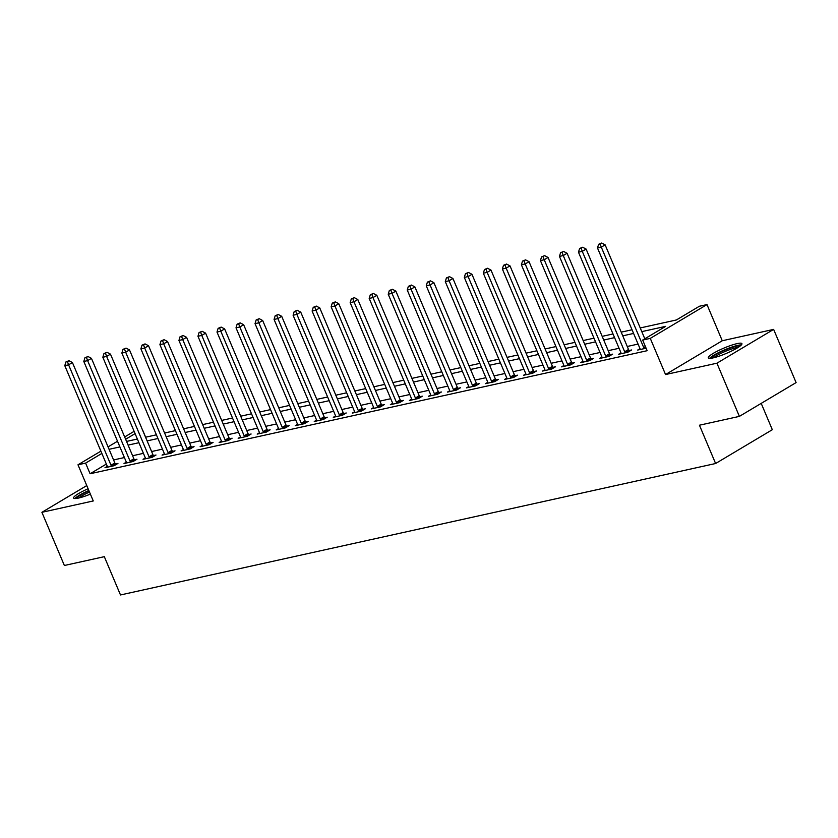 <?xml version="1.0" encoding="UTF-8"?>
<svg xmlns="http://www.w3.org/2000/svg" width="838" height="838" viewBox="0 0 838 838"><rect width="100%" height="100%" fill="white"/><g stroke="black" fill="none" stroke-linecap="round" stroke-linejoin="round"><path stroke-width="1.26" d="M737.063 343.632A18.247 2.923 -22.9 0 0 718.166 350.724A18.247 2.923 -22.9 0 0 708.299 357.857A18.247 2.923 -22.9 0 0 713.159 357.878A18.247 2.923 -22.9 0 0 732.056 350.787A18.247 2.923 -22.9 0 0 741.923 343.653A18.247 2.923 -22.9 0 0 737.063 343.632M88.116 488.764A18.247 2.923 -22.9 0 0 73.608 498.055A18.247 2.923 -22.9 0 0 78.468 498.076A18.247 2.923 -22.9 0 0 90.378 494.127M640.232 327.951L676.392 319.969L699.374 306.258L706.989 304.582L650.278 338.384L642.662 340.06L665.655 326.359L641.782 331.628M722.262 340.752L665.55 374.544L716.919 363.2L739.388 416.381L796.1 382.589L773.631 329.397L722.262 340.752L706.989 304.582M761.208 403.382L772.322 429.705L715.61 463.508L120.494 594.959L104.321 556.673L64.369 565.493L41.9 512.311L93.269 500.956L77.986 464.797L100.895 451.148M145.644 437.206L142.313 429.318M716.919 363.2L773.631 329.397M86.764 485.569L41.9 512.311M106.353 464.063L90.095 473.753L647.156 350.703L642.662 340.06M638.085 344.083L627.253 346.471M619.062 348.283L608.231 350.672M600.029 352.484L589.198 354.883M581.006 356.684L570.175 359.083M561.984 360.885L551.153 363.283M542.961 365.096L532.12 367.484M523.928 369.296L513.097 371.684M504.905 373.497L494.074 375.895M485.883 377.697L475.052 380.096M466.86 381.898L456.019 384.296M447.827 386.109L436.996 388.497M428.805 390.309L417.973 392.697M409.782 394.509L398.951 396.908M390.749 398.71L379.918 401.109M371.726 402.921L360.895 405.309M352.704 407.121L341.873 409.51M333.681 411.322L322.84 413.71M314.648 415.522L303.817 417.921M295.625 419.723L284.794 422.122M276.603 423.934L265.772 426.322M257.58 428.134L246.739 430.523M238.547 432.335L227.716 434.723M219.525 436.535L208.693 438.934M200.502 440.736L189.671 443.134M181.469 444.947L170.638 447.335M162.446 449.147L151.615 451.535M143.424 453.348L132.593 455.736M124.401 457.548L113.559 459.947M107.306 466.347L104.98 467.73L114.115 465.719L117.949 463.424L115.476 463.98M126.329 462.147L124.014 463.529L133.148 461.508L136.971 459.224L134.499 459.769M145.351 457.946L143.036 459.329L152.17 457.307L156.004 455.024L153.522 455.568M164.374 453.746L162.059 455.118L171.193 453.107L175.027 450.823L172.555 451.368M183.407 449.545L181.092 450.917L190.216 448.906L194.049 446.623L191.577 447.167M202.429 445.334L200.114 446.717L209.249 444.695L213.072 442.412L210.6 442.967M221.452 441.134L219.137 442.516L228.271 440.495L232.105 438.211L229.622 438.756M240.475 436.933L238.16 438.316L247.294 436.294L251.128 434.011L248.656 434.555M259.508 432.733L257.193 434.105L266.316 432.094L270.15 429.81L267.678 430.355M278.53 428.522L276.215 429.904L285.349 427.893L289.183 425.61L286.701 426.154M297.553 424.321L295.238 425.704L304.372 423.682L308.206 421.399L305.723 421.954M316.586 420.121L314.26 421.504L323.395 419.482L327.229 417.198L324.756 417.743M335.609 415.92L333.294 417.303L342.428 415.281L346.251 412.998L343.779 413.543M354.631 411.72L352.316 413.092L361.45 411.081L365.284 408.797L362.802 409.342M373.654 407.509L371.339 408.892L380.473 406.88L384.307 404.597L381.835 405.142M392.687 403.308L390.372 404.691L399.496 402.669L403.329 400.386L400.857 400.941M411.709 399.108L409.394 400.491L418.529 398.469L422.352 396.185L419.88 396.73M430.732 394.908L428.417 396.29L437.551 394.269L441.385 391.985L438.903 392.53M449.755 390.707L447.44 392.079L456.574 390.068L460.408 387.785L457.936 388.329M468.788 386.496L466.473 387.879L475.596 385.868L479.43 383.584L476.958 384.129M487.81 382.296L485.495 383.678L494.63 381.657L498.463 379.373L495.981 379.928M506.833 378.095L504.518 379.478L513.652 377.456L517.486 375.173L515.003 375.717M525.866 373.895L523.541 375.277L532.675 373.256L536.509 370.972L534.036 371.517M544.889 369.694L542.574 371.066L551.708 369.055L555.531 366.772L553.059 367.316M563.911 365.483L561.596 366.866L570.73 364.855L574.564 362.571L572.082 363.116M582.934 361.283L580.619 362.665L589.753 360.644L593.587 358.36L591.115 358.915M601.967 357.082L599.652 358.465L608.776 356.443L612.609 354.16L610.137 354.704M620.989 352.882L618.674 354.264L627.809 352.243L631.632 349.959L629.16 350.504M640.012 348.681L637.697 350.054L646.108 348.199M665.55 374.544L650.278 338.384M90.095 473.753L85.602 463.11L77.986 464.797M739.388 416.381L699.437 425.212L715.61 463.508M126.538 441.427L137.38 439.028M145.571 437.216L156.402 434.828M164.594 433.016L175.425 430.627M183.616 428.815L194.447 426.416M202.639 424.615L213.481 422.216M221.672 420.414L232.503 418.015M240.695 416.203L251.526 413.815M259.717 412.003L270.548 409.614M278.75 407.802L289.581 405.403M297.773 403.602L308.604 401.203M316.795 399.391L327.627 397.003M335.818 395.19L346.66 392.802M354.851 390.99L365.682 388.602M373.874 386.789L384.705 384.391M392.896 382.589L403.727 380.19M411.919 378.378L422.761 375.99M430.952 374.177L441.783 371.789M449.975 369.977L460.806 367.589M468.997 365.777L479.828 363.378M488.03 361.576L498.861 359.177M507.053 357.365L517.884 354.977M526.075 353.165L536.907 350.776M545.098 348.964L555.94 346.576M564.131 344.764L574.962 342.365M583.154 340.563L593.985 338.164M602.176 336.352L613.007 333.964M621.199 332.152L632.041 329.763M135.086 433.623L125.627 439.259M108.05 446.884L117.509 441.238M124.663 436.975L134.122 431.34M101.859 453.431L85.602 463.11M633.591 333.44L622.76 335.839M614.568 337.641L603.737 340.039M595.546 341.852L584.704 344.24M576.513 346.052L565.681 348.44M557.49 350.253L546.659 352.641M538.467 354.453L527.626 356.852M519.434 358.654L508.603 361.052M500.412 362.864L489.581 365.253M481.389 367.065L470.558 369.453M462.367 371.265L451.525 373.654M443.333 375.466L432.502 377.865M424.311 379.666L413.48 382.065M405.288 383.877L394.457 386.266M386.266 388.078L375.424 390.466M367.233 392.278L356.401 394.667M348.21 396.479L337.379 398.878M329.187 400.679L318.356 403.078M310.154 404.89L299.323 407.278M291.132 409.091L280.301 411.479M272.109 413.291L261.278 415.69M253.086 417.492L242.245 419.89M234.053 421.692L223.222 424.091M215.031 425.903L204.2 428.291M196.008 430.104L185.177 432.492M176.986 434.304L166.144 436.703M157.953 438.504L147.121 440.903M138.93 442.705L128.099 445.104M119.907 446.916L109.076 449.304M111.004 465.237L114.837 462.953L72.424 362.54L68.59 364.823L111.004 465.237A2.336 1.508 -120.8 0 0 111.454 466.012L111.643 466.263M67.428 361.628L68.957 360.707L65.909 361.964L67.428 361.628L68.59 364.823L64.788 365.661L107.201 466.075A2.336 1.508 -120.8 0 1 107.421 466.902L107.463 467.185M114.837 462.953A2.336 1.508 -120.8 0 0 115.277 463.728L115.958 464.619M72.424 362.54L68.957 360.707M65.909 361.964L64.788 365.661M130.026 461.036L133.86 458.753L91.447 358.339L87.613 360.623L130.026 461.036A2.336 1.508 -120.8 0 0 130.477 461.801L130.665 462.063M86.45 357.417L87.99 356.506L84.931 357.763L86.45 357.417L87.613 360.623L83.81 361.461L126.224 461.874A2.336 1.508 -120.8 0 1 126.454 462.691L126.486 462.985M133.86 458.753A2.336 1.508 -120.8 0 0 134.31 459.517L134.981 460.418M91.447 358.339L87.99 356.506M84.931 357.763L83.81 361.461M149.059 456.836L152.883 454.552L110.469 354.139L106.636 356.422L149.059 456.836A2.336 1.508 -120.8 0 0 149.499 457.6L149.688 457.852M105.483 353.217L107.013 352.306L103.954 353.552L105.483 353.217L106.636 356.422L102.833 357.26L145.246 457.674A2.336 1.508 -120.8 0 1 145.477 458.491L145.508 458.774M152.883 454.552A2.336 1.508 -120.8 0 0 153.333 455.317L154.014 456.207M110.469 354.139L107.013 352.306M103.954 353.552L102.833 357.26M168.082 452.635L171.916 450.341L129.492 349.928L125.669 352.211L168.082 452.635A2.336 1.508 -120.8 0 0 168.522 453.4L168.721 453.651M124.506 349.017L126.035 348.105L122.987 349.352L124.506 349.017L125.669 352.211L121.856 353.06L164.279 453.473A2.336 1.508 -120.8 0 1 164.499 454.29L164.541 454.573M171.916 450.341A2.336 1.508 -120.8 0 0 172.356 451.116L173.037 452.007M129.492 349.928L126.035 348.105M122.987 349.352L121.856 353.06M187.104 448.424L190.938 446.141L148.525 345.727L144.691 348.011L187.104 448.424A2.336 1.508 -120.8 0 0 187.555 449.199L187.743 449.451M143.528 344.816L145.058 343.905L142.01 345.151L143.528 344.816L144.691 348.011L140.889 348.849L183.302 449.273A2.336 1.508 -120.8 0 1 183.522 450.09L183.564 450.373M190.938 446.141A2.336 1.508 -120.8 0 0 191.389 446.916L192.059 447.806M148.525 345.727L145.058 343.905M142.01 345.151L140.889 348.849M76.593 498.421A15.796 2.524 157.1 0 1 87.414 491.539A15.796 2.524 157.1 0 1 88.985 490.838M89.509 492.074A14.623 2.336 -22.9 0 0 88.147 492.681A14.623 2.336 -22.9 0 0 79.013 497.95M88.849 490.492A18.132 2.902 -22.9 0 0 86.869 491.372A18.132 2.902 -22.9 0 0 74.907 498.547M711.284 358.224A15.796 2.524 157.1 0 1 720.743 351.981A15.796 2.524 157.1 0 1 736.173 346.293A15.796 2.524 157.1 0 1 740.111 346.052M738.089 347.456A14.623 2.336 -22.9 0 0 735.858 347.812A14.623 2.336 -22.9 0 0 713.704 357.753M741.368 344.921A18.132 2.902 -22.9 0 0 737.712 345.382A18.132 2.902 -22.9 0 0 721.403 351.248A18.132 2.902 -22.9 0 0 709.597 358.339M206.127 444.224L209.961 441.94L167.548 341.527L163.714 343.81L206.127 444.224A2.336 1.508 -120.8 0 0 206.577 444.999L206.766 445.25M162.551 340.616L164.091 339.694L161.032 340.951L162.551 340.616L163.714 343.81L159.911 344.648L202.325 445.062A2.336 1.508 -120.8 0 1 202.555 445.879L202.587 446.172M209.961 441.94A2.336 1.508 -120.8 0 0 210.411 442.715L211.082 443.606M167.548 341.527L164.091 339.694M161.032 340.951L159.911 344.648M225.16 440.023L228.994 437.74L186.57 337.326L182.736 339.61L225.16 440.023A2.336 1.508 -120.8 0 0 225.6 440.788L225.799 441.039M181.584 336.405L183.113 335.493L180.055 336.75L181.584 336.405L182.736 339.61L178.934 340.448L221.347 440.861A2.336 1.508 -120.8 0 1 221.578 441.678L221.609 441.972M228.994 437.74A2.336 1.508 -120.8 0 0 229.434 438.504L230.115 439.405M186.57 337.326L183.113 335.493M180.055 336.75L178.934 340.448M244.183 435.823L248.017 433.539L205.593 333.126L201.769 335.41L244.183 435.823A2.336 1.508 -120.8 0 0 244.633 436.588L244.822 436.839M200.607 332.204L202.136 331.293L199.088 332.539L200.607 332.204L201.769 335.41L197.957 336.248L240.38 436.661A2.336 1.508 -120.8 0 1 240.6 437.478L240.642 437.761M248.017 433.539A2.336 1.508 -120.8 0 0 248.457 434.304L249.137 435.194M205.593 333.126L202.136 331.293M199.088 332.539L197.957 336.248M263.205 431.612L267.039 429.328L224.626 328.915L220.792 331.199L263.205 431.612A2.336 1.508 -120.8 0 0 263.656 432.387L263.844 432.638M219.629 328.004L221.169 327.092L218.11 328.339L219.629 328.004L220.792 331.199L216.99 332.047L259.403 432.46A2.336 1.508 -120.8 0 1 259.633 433.277L259.665 433.56M267.039 429.328A2.336 1.508 -120.8 0 0 267.49 430.104L268.16 430.994M224.626 328.915L221.169 327.092M218.11 328.339L216.99 332.047M282.238 427.411L286.062 425.128L243.649 324.715L239.815 326.998L282.238 427.411A2.336 1.508 -120.8 0 0 282.678 428.187L282.867 428.438M238.652 323.803L240.192 322.892L237.133 324.138L238.652 323.803L239.815 326.998L236.012 327.836L278.426 428.26A2.336 1.508 -120.8 0 1 278.656 429.077L278.687 429.36M286.062 425.128A2.336 1.508 -120.8 0 0 286.512 425.903L287.183 426.793M243.649 324.715L240.192 322.892M237.133 324.138L236.012 327.836M301.261 423.211L305.095 420.927L262.671 320.514L258.848 322.798L301.261 423.211A2.336 1.508 -120.8 0 0 301.701 423.986L301.9 424.238M257.685 319.603L259.214 318.681L256.156 319.938L257.685 319.603L258.848 322.798L255.035 323.636L297.459 424.049A2.336 1.508 -120.8 0 1 297.679 424.866L297.72 425.159M305.095 420.927A2.336 1.508 -120.8 0 0 305.535 421.703L306.216 422.593M262.671 320.514L259.214 318.681M256.156 319.938L255.035 323.636M320.284 419.01L324.117 416.727L281.704 316.314L277.87 318.597L320.284 419.01A2.336 1.508 -120.8 0 0 320.734 419.775L320.923 420.027M276.708 315.392L278.237 314.48L275.189 315.737L276.708 315.392L277.87 318.597L274.068 319.435L316.481 419.848A2.336 1.508 -120.8 0 1 316.701 420.666L316.743 420.959M324.117 416.727A2.336 1.508 -120.8 0 0 324.557 417.492L325.238 418.392M281.704 316.314L278.237 314.48M275.189 315.737L274.068 319.435M339.306 414.81L343.14 412.526L300.727 312.113L296.893 314.397L339.306 414.81A2.336 1.508 -120.8 0 0 339.757 415.575L339.945 415.826M295.73 311.191L297.27 310.28L294.211 311.526L295.73 311.191L296.893 314.397L293.091 315.235L335.504 415.648A2.336 1.508 -120.8 0 1 335.734 416.465L335.766 416.748M343.14 412.526A2.336 1.508 -120.8 0 0 343.59 413.291L344.261 414.182M300.727 312.113L297.27 310.28M294.211 311.526L293.091 315.235M358.339 410.599L362.163 408.316L319.749 307.902L315.916 310.186L358.339 410.599A2.336 1.508 -120.8 0 0 358.779 411.374L358.968 411.626M314.763 306.991L316.293 306.079L313.234 307.326L314.763 306.991L315.916 310.186L312.113 311.034L354.526 411.448A2.336 1.508 -120.8 0 1 354.757 412.265L354.788 412.547M362.163 408.316A2.336 1.508 -120.8 0 0 362.613 409.091L363.294 409.981M319.749 307.902L316.293 306.079M313.234 307.326L312.113 311.034M377.362 406.399L381.196 404.115L338.772 303.702L334.949 305.985L377.362 406.399A2.336 1.508 -120.8 0 0 377.802 407.174L378.001 407.425M333.786 302.79L335.315 301.879L332.267 303.126L333.786 302.79L334.949 305.985L331.136 306.823L373.559 407.247A2.336 1.508 -120.8 0 1 373.779 408.064L373.821 408.347M381.196 404.115A2.336 1.508 -120.8 0 0 381.636 404.89L382.317 405.781M338.772 303.702L335.315 301.879M332.267 303.126L331.136 306.823M396.384 402.198L400.218 399.915L357.805 299.501L353.971 301.785L396.384 402.198A2.336 1.508 -120.8 0 0 396.835 402.973L397.023 403.225M352.808 298.59L354.338 297.668L351.29 298.925L352.808 298.59L353.971 301.785L350.169 302.623L392.582 403.036A2.336 1.508 -120.8 0 1 392.802 403.853L392.844 404.146M400.218 399.915A2.336 1.508 -120.8 0 0 400.669 400.69L401.339 401.58M357.805 299.501L354.338 297.668M351.29 298.925L350.169 302.623M415.407 397.998L419.241 395.714L376.828 295.301L372.994 297.584L415.407 397.998A2.336 1.508 -120.8 0 0 415.858 398.762L416.046 399.014M371.831 294.379L373.371 293.468L370.312 294.714L371.831 294.379L372.994 297.584L369.191 298.422L411.605 398.836A2.336 1.508 -120.8 0 1 411.835 399.653L411.867 399.946M419.241 395.714A2.336 1.508 -120.8 0 0 419.691 396.479L420.362 397.369M376.828 295.301L373.371 293.468M370.312 294.714L369.191 298.422M434.44 393.797L438.274 391.514L395.85 291.1L392.016 293.384L434.44 393.797A2.336 1.508 -120.8 0 0 434.88 394.562L435.079 394.813M390.864 290.178L392.394 289.267L389.335 290.514L390.864 290.178L392.016 293.384L388.214 294.222L430.627 394.635A2.336 1.508 -120.8 0 1 430.858 395.452L430.889 395.735M438.274 391.514A2.336 1.508 -120.8 0 0 438.714 392.278L439.395 393.169M395.85 291.1L392.394 289.267M389.335 290.514L388.214 294.222M453.463 389.586L457.297 387.303L414.873 286.889L411.049 289.173L453.463 389.586A2.336 1.508 -120.8 0 0 453.913 390.361L454.102 390.613M409.887 285.978L411.416 285.067L408.368 286.313L409.887 285.978L411.049 289.173L407.237 290.021L449.66 390.435A2.336 1.508 -120.8 0 1 449.88 391.252L449.922 391.535M457.297 387.303A2.336 1.508 -120.8 0 0 457.737 388.078L458.417 388.968M414.873 286.889L411.416 285.067M408.368 286.313L407.237 290.021M472.485 385.386L476.319 383.102L433.906 282.689L430.072 284.972L472.485 385.386A2.336 1.508 -120.8 0 0 472.936 386.161L473.124 386.412M428.909 281.778L430.449 280.866L427.39 282.113L428.909 281.778L430.072 284.972L426.27 285.81L468.683 386.224A2.336 1.508 -120.8 0 1 468.913 387.051L468.945 387.334M476.319 383.102A2.336 1.508 -120.8 0 0 476.77 383.877L477.44 384.768M433.906 282.689L430.449 280.866M427.39 282.113L426.27 285.81M491.518 381.185L495.342 378.902L452.929 278.488L449.095 280.772L491.518 381.185A2.336 1.508 -120.8 0 0 491.958 381.96L492.147 382.212M447.932 277.577L449.472 276.655L446.413 277.912L447.932 277.577L449.095 280.772L445.292 281.61L487.706 382.023A2.336 1.508 -120.8 0 1 487.936 382.84L487.967 383.134M495.342 378.902A2.336 1.508 -120.8 0 0 495.792 379.677L496.463 380.567M452.929 278.488L449.472 276.655M446.413 277.912L445.292 281.61M510.541 376.985L514.375 374.701L471.951 274.288L468.117 276.571L510.541 376.985A2.336 1.508 -120.8 0 0 510.981 377.749L511.18 378.001M466.965 273.366L468.494 272.455L465.436 273.701L466.965 273.366L468.117 276.571L464.315 277.409L506.739 377.823A2.336 1.508 -120.8 0 1 506.959 378.64L507 378.933M514.375 374.701A2.336 1.508 -120.8 0 0 514.815 375.466L515.496 376.356M471.951 274.288L468.494 272.455M465.436 273.701L464.315 277.409M529.564 372.784L533.397 370.501L490.984 270.087L487.15 272.371L529.564 372.784A2.336 1.508 -120.8 0 0 530.014 373.549L530.203 373.8M485.988 269.166L487.517 268.254L484.469 269.501L485.988 269.166L487.15 272.371L483.348 273.209L525.761 373.622A2.336 1.508 -120.8 0 1 525.981 374.439L526.023 374.722M533.397 370.501A2.336 1.508 -120.8 0 0 533.837 371.265L534.518 372.156M490.984 270.087L487.517 268.254M484.469 269.501L483.348 273.209M548.586 368.573L552.42 366.29L510.007 265.876L506.173 268.16L548.586 368.573A2.336 1.508 -120.8 0 0 549.037 369.349L549.225 369.6M505.01 264.965L506.55 264.054L503.491 265.3L505.01 264.965L506.173 268.16L502.371 269.008L544.784 369.422A2.336 1.508 -120.8 0 1 545.014 370.239L545.046 370.522M552.42 366.29A2.336 1.508 -120.8 0 0 552.87 367.065L553.541 367.955M510.007 265.876L506.55 264.054M503.491 265.3L502.371 269.008M567.619 364.373L571.443 362.089L529.029 261.676L525.196 263.96L567.619 364.373A2.336 1.508 -120.8 0 0 568.059 365.148L568.248 365.399M524.043 260.765L525.573 259.853L522.514 261.1L524.043 260.765L525.196 263.96L521.393 264.798L563.806 365.211A2.336 1.508 -120.8 0 1 564.037 366.038L564.068 366.321M571.443 362.089A2.336 1.508 -120.8 0 0 571.893 362.864L572.574 363.755M529.029 261.676L525.573 259.853M522.514 261.1L521.393 264.798M586.642 360.172L590.476 357.889L548.052 257.476L544.229 259.759L586.642 360.172A2.336 1.508 -120.8 0 0 587.082 360.948L587.281 361.199M543.066 256.564L544.595 255.642L541.547 256.899L543.066 256.564L544.229 259.759L540.416 260.597L582.839 361.01A2.336 1.508 -120.8 0 1 583.059 361.827L583.101 362.121M590.476 357.889A2.336 1.508 -120.8 0 0 590.916 358.664L591.597 359.554M548.052 257.476L544.595 255.642M541.547 256.899L540.416 260.597M605.665 355.972L609.498 353.688L567.085 253.275L563.251 255.559L605.665 355.972A2.336 1.508 -120.8 0 0 606.115 356.737L606.303 356.988M562.089 252.353L563.618 251.442L560.57 252.688L562.089 252.353L563.251 255.559L559.449 256.397L601.862 356.81A2.336 1.508 -120.8 0 1 602.082 357.627L602.124 357.92M609.498 353.688A2.336 1.508 -120.8 0 0 609.949 354.453L610.619 355.343M567.085 253.275L563.618 251.442M560.57 252.688L559.449 256.397M624.687 351.771L628.521 349.488L586.108 249.075L582.274 251.358L624.687 351.771A2.336 1.508 -120.8 0 0 625.138 352.536L625.326 352.788M581.111 248.153L582.651 247.241L579.592 248.488L581.111 248.153L582.274 251.358L578.471 252.196L620.885 352.609A2.336 1.508 -120.8 0 1 621.115 353.427L621.147 353.709M628.521 349.488A2.336 1.508 -120.8 0 0 628.971 350.253L629.642 351.143M586.108 249.075L582.651 247.241M579.592 248.488L578.471 252.196M644.81 338.782L605.13 244.864L601.296 247.147L643.72 347.561A2.336 1.508 -120.8 0 0 644.16 348.336L644.359 348.587M600.144 243.952L601.674 243.041L598.615 244.287L600.144 243.952L601.296 247.147L597.494 247.996L639.907 348.409A2.336 1.508 -120.8 0 1 640.138 349.226L640.169 349.509M605.13 244.864L601.674 243.041M598.615 244.287L597.494 247.996M111.454 466.012L115.277 463.728M130.477 461.801L134.31 459.517M149.499 457.6L153.333 455.317M168.522 453.4L172.356 451.116M187.555 449.199L191.389 446.916M206.577 444.999L210.411 442.715M225.6 440.788L229.434 438.504M244.633 436.588L248.457 434.304M263.656 432.387L267.49 430.104M282.678 428.187L286.512 425.903M301.701 423.986L305.535 421.703M320.734 419.775L324.557 417.492M339.757 415.575L343.59 413.291M358.779 411.374L362.613 409.091M377.802 407.174L381.636 404.89M396.835 402.973L400.669 400.69M415.858 398.762L419.691 396.479M434.88 394.562L438.714 392.278M453.913 390.361L457.737 388.078M472.936 386.161L476.77 383.877M491.958 381.96L495.792 379.677M510.981 377.749L514.815 375.466M530.014 373.549L533.837 371.265M549.037 369.349L552.87 367.065M568.059 365.148L571.893 362.864M587.082 360.948L590.916 358.664M606.115 356.737L609.949 354.453M625.138 352.536L628.971 350.253M643.72 347.561L645.407 346.555M644.16 348.336L645.763 347.382"/></g></svg>
